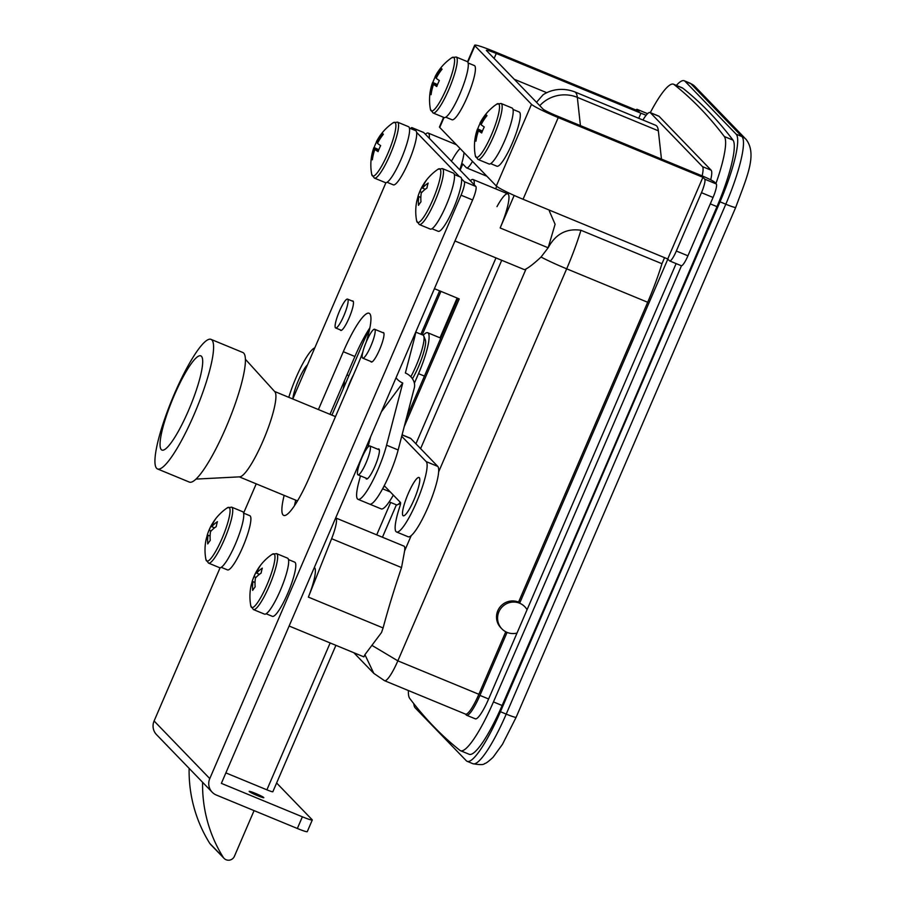 <?xml version="1.0" encoding="UTF-8"?>
<svg xmlns="http://www.w3.org/2000/svg" width="905" height="905" viewBox="0 0 905 905"><rect width="100%" height="100%" fill="white"/><g stroke="black" fill="none" stroke-linecap="round" stroke-linejoin="round"><path stroke-width="1.36" d="M307.485 364.839A20.713 3.858 -67.6 0 0 298.526 380.157A20.713 3.858 -67.6 0 0 292.835 398.845M314.793 347.859A38.236 7.127 -67.6 0 0 296.059 377.611A38.236 7.127 -67.6 0 0 288.797 397.329M343.142 389.06A38.236 7.127 -67.6 0 0 344.386 380.903M715.923 183.568A63.723 11.889 -67.6 0 0 724.328 136.531A6372.263 1188.604 -67.6 0 0 700.176 108.261A6372.263 1188.604 -67.6 0 0 674.067 84.55A63.723 11.889 -67.6 0 0 673.524 84.222A63.723 11.889 -67.6 0 0 650.31 112.616M408.427 690.549A63.723 11.889 -67.6 0 0 409.705 698.389A6372.263 1188.604 -67.6 0 0 459.966 750.369A63.723 11.889 -67.6 0 0 460.509 750.698L469.186 754.284A63.723 11.889 -67.6 0 0 502.128 705.504A19116.779 3565.813 -67.6 0 0 716.975 206.634A63.723 11.889 -67.6 0 0 733.005 140.117A6372.263 1188.604 -67.6 0 0 708.864 111.847A6372.263 1188.604 -67.6 0 0 682.755 88.136A63.723 11.889 -67.6 0 0 682.2 87.808L673.524 84.222M460.509 750.698A63.723 11.889 -67.6 0 0 493.451 701.918A19116.779 3565.813 -67.6 0 0 681.465 265.765M710.708 179.812A25.487 4.751 -67.6 0 0 711.149 170.208L659.055 116.315A25.487 4.751 -67.6 0 0 658.738 116.1L650.05 112.514A25.487 4.751 -67.6 0 0 642.923 120.026M475.691 718.898L474.978 718.604A25.487 4.751 -67.6 0 0 475.295 718.83A25.487 4.751 -67.6 0 0 488.621 698.988L676.125 263.604M664.564 257.665L661.951 263.717A76.472 14.265 112.4 0 1 647.686 302.27L518.554 602.108L519.64 603.228A15.928 15.6 136 0 1 524.81 606.735L524.81 606.735A15.928 15.6 136 0 1 527.061 609.721A15.928 15.6 136 0 0 499.028 611.509A15.928 15.6 136 0 0 517.004 633.059A15.928 15.6 136 0 1 507.072 632.391L479.933 695.402L488.621 698.988M174.993 437.013A50.974 9.514 112.4 0 1 161 435.735A50.974 9.514 112.4 0 1 187.742 368.912A50.974 9.514 112.4 0 1 201.736 370.19A50.974 9.514 112.4 0 1 174.993 437.013M175.491 450.973A70.092 13.077 112.4 0 1 157.515 468.948A70.092 13.077 112.4 0 1 162.289 426.108A70.092 13.077 112.4 0 1 193.025 357.328A70.092 13.077 112.4 0 1 211.012 339.364A70.092 13.077 112.4 0 1 206.238 382.193A70.092 13.077 112.4 0 1 175.491 450.973M211.012 339.364L242.834 352.498A70.092 13.077 112.4 0 1 238.06 395.338A70.092 13.077 112.4 0 1 207.324 464.118A70.092 13.077 112.4 0 1 189.337 482.082L157.515 468.948M245.425 359.296L274.86 391.763A46.2 8.62 112.4 0 1 270.493 421.334A46.2 8.62 112.4 0 1 250.821 464.876A46.2 8.62 112.4 0 1 239.734 476.845L195.966 479.096M364.692 465.826A15.611 2.907 112.4 0 1 357.973 474.831A15.611 2.907 112.4 0 1 363.177 454.977A15.611 2.907 112.4 0 1 369.896 445.973A15.611 2.907 112.4 0 1 364.692 465.826M400.315 502.309A28.677 5.351 112.4 0 1 397.533 504.73A28.677 5.351 112.4 0 1 396.39 504.832L382.453 537.231M343.81 315.822A15.611 2.907 112.4 0 1 335.653 327.972A15.611 2.907 112.4 0 1 339.409 311.275A15.611 2.907 112.4 0 1 347.565 299.114A15.611 2.907 112.4 0 1 343.81 315.822M370.88 345.981A15.611 2.907 112.4 0 1 362.724 358.131A15.611 2.907 112.4 0 1 366.48 341.423A15.611 2.907 112.4 0 1 374.636 329.273A15.611 2.907 112.4 0 1 370.88 345.981M415.802 332.135L423.02 335.11A28.677 5.351 112.4 0 1 423.755 335.981A28.677 5.351 112.4 0 1 416.119 365.801A28.677 5.351 112.4 0 1 410.825 376.763M423.755 335.981L425.361 340.02A25.487 4.751 112.4 0 1 418.563 366.525A25.487 4.751 112.4 0 1 412.431 378.765M348.832 375.847A12.749 6.369 -151.3 0 1 347.056 374.681M377.792 449.242A16.245 3.032 112.4 0 1 378.81 448.971A16.245 3.032 112.4 0 1 377.476 459.616A16.245 3.032 112.4 0 1 366.412 479.005A16.245 3.032 112.4 0 1 365.88 478.1M396.039 377.758A12.749 10.068 36.6 0 0 402.759 383.03L386.582 445.181A38.236 7.127 112.4 0 1 371.921 482.342A38.236 7.127 112.4 0 1 358.029 499.334A38.236 7.127 112.4 0 1 358.64 482.795L360.45 475.86M367.928 447.149L370.62 436.776M415.893 331.66A38.236 7.127 112.4 0 1 414.479 338.04L405.372 373.007A12.749 10.068 36.6 0 1 414.332 387.804L398.155 449.966A38.236 7.127 112.4 0 1 383.505 487.116A38.236 7.127 112.4 0 1 369.602 504.108L358.029 499.334M381.367 411.82L402.759 383.03M429.298 138.295A31.856 5.939 -67.6 0 0 428.189 133.069A31.856 5.939 -67.6 0 0 425.384 134.245M549.335 211.001L555.093 224.27L548.159 247.778L541.032 257.043C534.436 263.208 529.436 267.156 526.065 268.921A31.856 5.939 -67.6 0 1 524.006 269.486L454.955 240.968M474.209 184.744A31.856 5.939 -67.6 0 0 473.1 179.529A31.856 5.939 -67.6 0 0 470.295 180.695M518.554 602.108A15.928 15.6 136 0 0 500.827 627.765L501.902 628.885M658.354 130.818L577.333 97.367A76.472 14.265 112.4 0 0 574.641 91.835L655.661 125.275A76.472 14.265 112.4 0 1 658.354 130.818L661.453 159.076M519.64 603.228L667.845 259.09M702.122 175.864A25.487 4.751 -67.6 0 0 702.472 166.622L650.378 112.74A25.487 4.751 -67.6 0 0 650.05 112.514M536.507 102.288L543.011 94.855C547.921 91.405 559.81 86.303 574.641 91.835M505.771 631.781L478.858 694.282A25.487 4.751 112.4 0 1 465.543 714.124L384.523 680.684A25.487 4.751 112.4 0 0 397.849 660.842L478.858 694.282M465.362 714.056L466.29 715.018A25.487 4.751 -67.6 0 0 466.618 715.244A25.487 4.751 -67.6 0 0 479.933 695.402M676.363 85.398A63.723 11.889 112.4 0 1 684.259 80.771A63.723 11.889 112.4 0 1 685.062 81.326L736.172 134.189A63.723 11.889 112.4 0 1 720.029 201.815L500.431 711.715A63.723 11.889 112.4 0 1 467.138 761.32A63.723 11.889 112.4 0 1 466.324 760.766L415.225 707.902A63.723 11.889 112.4 0 1 413.766 703.638M661.951 263.717L580.942 230.266C566.519 228.162 555.591 233.999 548.159 247.778L500.148 227.958L514.164 195.423M314.329 567.492A31.856 5.939 112.4 0 1 308.379 597.108L331.615 538.701A22.308 4.163 -67.6 0 0 335.698 517.932L403.981 546.122A22.308 4.163 -67.6 0 1 404.626 550.896L401.537 567.571C394.161 589.347 388.019 609.484 383.098 627.946L381.537 632.493L364.919 654.666L373.833 673.411M371.898 645.356L397.849 660.842L566.677 268.819L647.686 302.27M496.981 206.623A31.856 5.939 112.4 0 1 507.818 193.862A31.856 5.939 112.4 0 1 500.148 227.958M496.574 186.215A19.118 3.563 -67.6 0 0 495.793 188.896M459.763 169.812A31.856 5.939 -67.6 0 0 464.016 152.572M460.136 148.556A31.856 5.939 -67.6 0 0 452.07 160.162M472.501 161.339A19.118 3.563 112.4 0 1 466.618 167.889A19.118 3.563 112.4 0 1 466.369 167.719L462.783 163.997L460.125 170.185M364.919 654.666L363.901 656.883L289.125 626.022M221.227 567.322L227.449 569.89A29.311 5.464 -67.6 0 0 242.766 547.061A29.311 5.464 -67.6 0 0 249.814 515.692L243.592 513.124L256.228 483.847M211.725 526.687A50.872 31.924 -166.4 0 1 217.415 521.665A50.114 29.729 67.2 0 0 216.748 524.086A50.114 29.729 67.2 0 0 216.216 526.631A50.872 31.924 13.6 0 0 210.526 531.654A50.872 38.463 -144.9 0 0 210.243 540.421A50.114 23.971 164.1 0 0 207.765 543.928A50.872 38.463 35.1 0 1 208.06 535.172A50.872 31.924 13.6 0 0 205.718 541.575A50.114 38.078 174 0 1 205.842 540.805A50.974 50.974 0 0 0 205.91 559.494A29.039 5.419 -67.6 0 0 212.618 556.224A29.039 5.419 -67.6 0 0 228.863 518.701A29.039 5.419 -67.6 0 0 227.223 507.875A50.974 50.974 0 0 0 213.874 521.246A50.114 32.309 48.2 0 1 215.356 519.3A50.872 38.463 -144.9 0 0 211.725 526.687L214.53 527.841M231.635 507.151A30.272 5.645 -67.6 0 1 228.908 527.66A30.272 5.645 -67.6 0 1 214.53 558.034A30.272 5.645 -67.6 0 1 208.535 563.114L219.564 567.661A30.272 5.645 -67.6 0 0 225.56 562.593A30.272 5.645 -67.6 0 0 239.938 532.208A30.272 5.645 -67.6 0 0 242.664 511.71L231.635 507.151L227.223 507.875M205.842 540.805A50.114 38.078 174 0 1 206.204 539.075A50.114 38.078 174 0 1 206.917 536.608L207.29 536.642M213.874 521.246A50.114 32.309 48.2 0 0 212.89 522.819A50.872 38.463 35.1 0 0 211.6 524.889A50.872 38.463 35.1 0 0 209.259 530.206A50.872 31.924 -166.4 0 0 207.618 533.893A50.872 31.924 -166.4 0 0 206.917 536.608M211.125 530.975L209.259 530.206M208.06 535.172L210.118 536.02M256.635 573.137A50.872 31.924 -166.4 0 1 262.326 568.114A50.114 29.729 67.2 0 0 261.658 570.535A50.114 29.729 67.2 0 0 261.126 573.08A50.872 31.924 13.6 0 0 255.436 578.103A50.872 38.463 -144.9 0 0 255.153 586.87A50.114 23.971 164.1 0 0 252.676 590.388A50.872 38.463 35.1 0 1 252.959 581.621A50.872 31.924 13.6 0 0 250.617 588.024A50.114 38.078 174 0 1 250.753 587.266A50.974 50.974 0 0 0 250.821 605.943A29.039 5.419 -67.6 0 0 257.518 602.673A29.039 5.419 -67.6 0 0 273.774 565.15A29.039 5.419 -67.6 0 0 272.134 554.324A50.974 50.974 0 0 0 258.773 567.695A50.114 32.309 48.2 0 1 260.267 565.761A50.872 38.463 -144.9 0 0 256.635 573.137L259.441 574.302M276.534 553.611A30.272 5.645 -67.6 0 1 273.819 574.109A30.272 5.645 -67.6 0 1 259.43 604.495A30.272 5.645 -67.6 0 1 253.434 609.563L264.464 614.122A30.272 5.645 -67.6 0 0 270.459 609.042A30.272 5.645 -67.6 0 0 284.849 578.668A30.272 5.645 -67.6 0 0 287.564 558.159L276.534 553.611L272.134 554.324M250.753 587.266A50.114 38.078 174 0 1 251.115 585.535A50.114 38.078 174 0 1 251.828 583.058L252.201 583.092M258.773 567.695A50.114 32.309 48.2 0 0 257.801 569.268A50.872 38.463 35.1 0 0 256.511 571.349A50.872 38.463 35.1 0 0 254.169 576.655A50.872 31.924 -166.4 0 0 252.518 580.343A50.872 31.924 -166.4 0 0 251.828 583.058M256.036 577.424L254.169 576.655M252.959 581.621L255.018 582.469M266.138 613.771L272.36 616.339A29.311 5.464 -67.6 0 0 287.677 593.522A29.311 5.464 -67.6 0 0 294.725 562.152L288.503 559.584M376.412 142.153A50.114 48.089 97.5 0 0 374.127 147.538A50.872 4.05 23.3 0 0 373.799 147.809A50.974 50.974 0 0 0 371.74 174.45A29.039 5.419 -67.6 0 0 372.317 175.785A29.039 5.419 -67.6 0 0 387.86 153.443A29.039 5.419 -67.6 0 0 395.214 122.628A29.039 5.419 -67.6 0 0 393.053 122.831A50.974 50.974 0 0 0 376.401 141.768A50.872 4.05 -156.7 0 0 376.548 142.402L377.713 142.877M397.453 122.107A30.272 5.645 -67.6 0 1 390.179 154.506A30.272 5.645 -67.6 0 1 374.353 178.07L385.383 182.618A30.272 5.645 -67.6 0 0 401.198 159.054A30.272 5.645 -67.6 0 0 408.483 126.666L397.453 122.107L393.053 122.831M376.548 142.402A50.872 49.82 136 0 1 382.43 133.318A50.114 0.6 49.3 0 1 382.826 133.725A50.114 0.6 49.3 0 1 383.358 134.279A50.872 49.82 -44 0 0 377.476 143.352A50.872 4.05 -156.7 0 0 380.654 145.603A50.114 39.741 119.3 0 0 378.064 151.61A50.872 4.05 23.3 0 1 374.885 149.359A50.872 49.82 -44 0 0 372.351 159.823A50.114 7.738 177 0 1 371.785 159.348A50.114 7.738 177 0 1 371.435 158.861L372.498 158.782M373.799 147.809A50.872 4.05 23.3 0 0 373.957 148.409A50.872 49.82 136 0 0 371.435 158.861M382.43 133.318L383.301 134.347M378.562 150.309L373.957 148.409M374.885 149.359L378.369 150.807M374.127 147.538L378.81 149.687M387.057 182.267L393.279 184.835A29.311 5.464 -67.6 0 0 408.596 162.018A29.311 5.464 -67.6 0 0 415.644 130.648L409.422 128.08M422.465 188.093A50.872 31.924 -166.4 0 1 428.156 183.07A50.114 29.729 67.2 0 0 427.477 185.491A50.114 29.729 67.2 0 0 426.945 188.036A50.872 31.924 13.6 0 0 421.255 193.059A50.872 38.463 -144.9 0 0 420.972 201.826A50.114 23.971 164.1 0 0 418.506 205.333A50.872 38.463 35.1 0 1 418.789 196.577A50.872 31.924 13.6 0 0 416.447 202.98A50.114 38.078 174 0 1 416.572 202.211A50.974 50.974 0 0 0 416.651 220.899A29.039 5.419 -67.6 0 0 423.348 217.63A29.039 5.419 -67.6 0 0 439.604 180.106A29.039 5.419 -67.6 0 0 437.963 169.28A50.974 50.974 0 0 0 424.603 182.652A50.114 32.309 48.2 0 1 426.097 180.717A50.872 38.463 -144.9 0 0 422.465 188.093L425.271 189.247M442.364 168.568A30.272 5.645 -67.6 0 1 439.649 189.066A30.272 5.645 -67.6 0 1 425.26 219.44A30.272 5.645 -67.6 0 1 419.264 224.519L430.294 229.067A30.272 5.645 -67.6 0 0 436.289 223.999A30.272 5.645 -67.6 0 0 450.679 193.625A30.272 5.645 -67.6 0 0 453.394 173.115L442.364 168.568L437.963 169.28M416.572 202.211A50.114 38.078 174 0 1 416.945 200.491A50.114 38.078 174 0 1 417.646 198.014L418.031 198.048M424.603 182.652A50.114 32.309 48.2 0 0 423.619 184.224A50.872 38.463 35.1 0 0 422.341 186.294A50.872 38.463 35.1 0 0 419.988 191.611A50.872 31.924 -166.4 0 0 418.348 195.299A50.872 31.924 -166.4 0 0 417.646 198.014M421.854 192.38L419.988 191.611M418.789 196.577L420.848 197.426M431.957 228.727L438.178 231.295A29.311 5.464 -67.6 0 0 453.496 208.478A29.311 5.464 -67.6 0 0 460.555 177.109L454.333 174.541M445.758 117.175L451.98 119.743A29.311 5.464 -67.6 0 0 467.297 96.926A29.311 5.464 -67.6 0 0 474.344 65.556L468.123 62.988M435.113 77.061A50.114 48.089 97.5 0 0 432.839 82.445A50.872 4.05 23.3 0 0 432.5 82.717A50.974 50.974 0 0 0 430.441 109.358A29.039 5.419 -67.6 0 0 431.018 110.693A29.039 5.419 -67.6 0 0 446.561 88.339A29.039 5.419 -67.6 0 0 453.914 57.535A29.039 5.419 -67.6 0 0 451.753 57.739A50.974 50.974 0 0 0 435.101 76.676A50.872 4.05 -156.7 0 0 435.248 77.31L436.425 77.785M456.165 57.015A30.272 5.645 -67.6 0 1 448.88 89.403A30.272 5.645 -67.6 0 1 433.065 112.978L444.095 117.526A30.272 5.645 -67.6 0 0 459.91 93.962A30.272 5.645 -67.6 0 0 467.195 61.574L456.165 57.015L451.753 57.739M435.248 77.31A50.872 49.82 136 0 1 441.131 68.226A50.114 0.6 49.3 0 1 441.527 68.633A50.114 0.6 49.3 0 1 442.059 69.187A50.872 49.82 -44 0 0 436.176 78.26A50.872 4.05 -156.7 0 0 439.355 80.511A50.114 39.741 119.3 0 0 436.764 86.518A50.872 4.05 23.3 0 1 433.586 84.267A50.872 49.82 -44 0 0 431.063 94.731A50.114 7.738 177 0 1 430.486 94.256A50.114 7.738 177 0 1 430.135 93.769L431.21 93.69M432.5 82.717A50.872 4.05 23.3 0 0 432.669 83.317A50.872 49.82 136 0 0 430.135 93.769M441.131 68.226L442.002 69.255M437.262 85.217L432.669 83.317M433.586 84.267L437.07 85.715M432.839 82.445L437.522 84.595M480.023 123.51A50.114 48.089 97.5 0 0 477.738 128.906A50.872 4.05 23.3 0 0 477.41 129.177A50.974 50.974 0 0 0 475.351 155.807A29.039 5.419 -67.6 0 0 475.928 157.142A29.039 5.419 -67.6 0 0 491.472 134.8A29.039 5.419 -67.6 0 0 498.825 103.985A29.039 5.419 -67.6 0 0 496.664 104.188A50.974 50.974 0 0 0 480.012 123.125A50.872 4.05 -156.7 0 0 480.159 123.759L481.324 124.245M501.065 103.475A30.272 5.645 -67.6 0 1 493.779 135.863A30.272 5.645 -67.6 0 1 477.964 159.427L488.994 163.975A30.272 5.645 -67.6 0 0 504.809 140.411A30.272 5.645 -67.6 0 0 512.094 108.023L501.065 103.475L496.664 104.188M480.159 123.759A50.872 49.82 136 0 1 486.042 114.686A50.114 0.6 49.3 0 1 486.438 115.082A50.114 0.6 49.3 0 1 486.969 115.636A50.872 49.82 -44 0 0 481.087 124.72A50.872 4.05 -156.7 0 0 484.266 126.96A50.114 39.741 119.3 0 0 481.675 132.967A50.872 4.05 23.3 0 1 478.496 130.727A50.872 49.82 -44 0 0 475.962 141.18A50.114 7.738 177 0 1 475.397 140.716A50.114 7.738 177 0 1 475.046 140.23L476.109 140.151M477.41 129.177A50.872 4.05 23.3 0 0 477.569 129.766A50.872 49.82 136 0 0 475.046 140.23M486.042 114.686L486.913 115.704M482.173 131.666L477.569 129.766M478.496 130.727L481.98 132.164M477.738 128.906L482.422 131.044M490.668 163.635L496.89 166.203A29.311 5.464 -67.6 0 0 512.196 143.375A29.311 5.464 -67.6 0 0 519.255 112.016L513.033 109.448M646.17 115.229A12.749 1.018 -156.7 0 1 640.932 113.193L496.268 53.474A12.749 1.018 23.3 0 0 486.358 50.295A12.749 1.018 23.3 0 0 486.483 50.556L543.068 109.086A12.749 1.018 23.3 0 0 556.439 115.716L701.104 175.446A12.749 1.018 -156.7 0 1 714.475 182.075L716.274 183.941A12.749 2.376 112.4 0 1 713.05 197.46L701.466 192.686A12.749 2.376 -67.6 0 0 704.701 179.156L702.902 177.301L558.238 117.582A25.487 2.025 -156.7 0 1 531.495 104.313L474.91 45.782A25.487 2.025 -156.7 0 1 474.65 45.25A25.487 2.025 -156.7 0 1 494.469 51.619L639.134 111.338L637.335 109.482A12.749 2.376 -67.6 0 0 637.177 109.369A12.749 2.376 -67.6 0 0 635.887 109.991M702.902 177.301L667.732 258.977L669.519 260.832A12.749 2.376 -67.6 0 0 669.689 260.945A12.749 2.376 -67.6 0 0 676.34 251.024L687.924 255.798L713.05 197.46M687.924 255.798A12.749 2.376 112.4 0 1 681.261 265.719L669.689 260.945M676.34 251.024L701.466 192.686M667.732 258.977L523.056 199.258A25.487 2.025 -156.7 0 1 496.325 185.989L439.74 127.458A25.487 2.025 -156.7 0 1 439.468 126.926L443.608 117.322M254.079 810.62L234.406 856.3A6.369 6.245 -44 0 1 224.044 858.347L210.571 844.41A6.369 6.245 -44 0 1 209.779 843.403A140.185 137.277 -44 0 1 189.122 768.368M224.044 858.347A6.369 6.245 -44 0 1 223.252 857.34A140.185 137.277 -44 0 1 202.596 782.293M347.43 388.901A19.118 3.563 112.4 0 1 353.459 374.896M296.863 501.947L297.349 500.816M369.557 329.454A38.236 7.127 -67.6 0 0 362.6 343.877L331.909 415.124M369.07 442.737L368.211 442.387M365.756 448.077L366.842 448.518M414.377 383.245L418.517 373.652A38.236 7.127 -67.6 0 0 427.714 332.735A38.236 7.127 -67.6 0 0 423.246 335.235M257.597 795.676A7.964 0.634 -156.7 0 1 249.158 791.366A7.964 0.634 -156.7 0 1 255.357 793.357A7.964 0.634 -156.7 0 1 263.796 797.667A7.964 0.634 -156.7 0 1 257.597 795.676M294.51 505.635A49.39 9.208 112.4 0 1 295.731 500.148M362.769 352.192A49.39 9.208 112.4 0 1 357.237 366.106L309.499 476.958A49.39 9.208 112.4 0 1 283.695 515.409A49.39 9.208 112.4 0 1 283.073 514.968A49.39 9.208 112.4 0 1 284.159 495.374M352.237 301.037A15.928 2.975 112.4 0 1 352.905 300.969A15.928 2.975 112.4 0 1 353.108 301.116A15.928 2.975 112.4 0 1 349.319 317.429A15.928 2.975 112.4 0 1 340.744 330.427A15.928 2.975 112.4 0 1 340.54 330.28A15.928 2.975 112.4 0 1 340.314 329.906M382.77 332.633A15.928 2.975 112.4 0 1 383.437 332.554A15.928 2.975 112.4 0 1 383.641 332.701A15.928 2.975 112.4 0 1 379.851 349.013A15.928 2.975 112.4 0 1 371.276 362.011A15.928 2.975 112.4 0 1 371.073 361.864A15.928 2.975 112.4 0 1 370.858 361.491M423.744 132.56L412.171 127.775A12.749 2.376 -67.6 0 0 412.013 127.662L423.585 132.447A12.749 2.376 112.4 0 1 423.744 132.56L475.838 186.441A12.749 2.376 112.4 0 1 472.614 199.971L221.363 783.368L302.372 816.808A12.749 1.018 23.3 0 0 312.282 819.998A12.749 1.018 23.3 0 0 312.146 819.738L276.613 782.983M329.986 414.332L354.896 356.491A49.39 9.208 112.4 0 1 369.896 327.814M440.939 291.365L422.239 334.793M457.138 298.05L440.011 337.814M406.605 417.51L457.907 298.367M335.902 645.333L272.846 791.739A7.647 0.611 -156.7 0 1 266.896 789.827L330.155 642.957M225.865 772.893L266.896 789.827M312.282 819.998L307.259 831.661A12.749 1.018 -156.7 0 1 297.349 828.482L216.329 795.031A12.749 12.478 -44 0 1 209.779 778.594L461.041 195.186A12.749 2.376 -67.6 0 0 464.265 181.667L475.838 186.441M212.2 792.226L156.508 734.622A12.749 12.478 -44 0 1 154.099 720.991L220.096 567.74M318.413 409.558L343.323 351.706A49.39 9.208 112.4 0 1 369.127 313.266A49.39 9.208 112.4 0 1 366.163 342.181M412.171 127.775L414.49 130.173M416.628 132.379L459.401 176.633M461.527 178.828L464.265 181.667M412.013 127.662A12.749 2.376 -67.6 0 0 410.497 128.521M292.779 398.969L385.926 182.697M434.411 288.672L459.231 298.922L404.23 426.651M420.916 334.239L439.615 290.822M414.049 499.662A20.713 3.858 112.4 0 1 403.234 515.782A20.713 3.858 112.4 0 1 408.212 493.621A20.713 3.858 112.4 0 1 419.038 477.489A20.713 3.858 112.4 0 1 414.049 499.662M402.103 434.796L410.35 438.201A38.236 7.127 112.4 0 1 410.836 438.54L437.782 466.414A38.236 7.127 112.4 0 1 428.099 506.992A38.236 7.127 112.4 0 1 408.121 536.756L396.548 531.982A38.236 7.127 112.4 0 1 399.806 506.608A6.369 1.188 -67.6 0 0 400.429 502.433L384.84 486.313A6.369 1.188 -67.6 0 0 384.761 486.257A6.369 1.188 -67.6 0 0 382.6 488.802A38.236 7.127 112.4 0 1 369.602 504.108L381.175 508.882A38.236 7.127 112.4 0 0 393.336 495.092M401.718 436.301L426.21 461.629A38.236 7.127 112.4 0 1 416.526 502.207A38.236 7.127 112.4 0 1 396.548 531.982M674.067 84.55L682.755 88.136M724.328 136.531L733.005 140.117M710.289 203.874L716.975 206.634M493.451 701.918L502.128 705.504M398.155 449.966L386.582 445.181M414.479 338.04L413.347 337.576M404.626 550.896L411.221 535.579M438.654 471.867L526.065 268.921M580.433 125.625L577.333 97.367A31.856 29.627 173.7 0 0 539.787 105.681M685.062 81.326L690.854 83.713A63.723 11.889 -67.6 0 0 690.04 83.158L694.995 86.529A12.749 12.478 136 0 0 690.854 83.713L741.953 136.576A63.723 11.889 -67.6 0 1 725.81 204.213L506.223 714.102A63.723 11.889 -67.6 0 1 472.919 763.718L467.138 761.32M500.431 711.715L506.223 714.102A12.749 1.018 -156.7 0 0 516.133 717.28L502.456 744.34L493.055 757.304C488.496 761.535 485.646 763.639 484.526 763.605C483.723 764.883 479.854 764.929 472.919 763.718M720.029 201.815L725.81 204.213A12.749 1.018 -156.7 0 0 735.72 207.392L516.133 717.28M736.172 134.189L741.953 136.576A12.749 12.478 136 0 1 746.093 139.393C757.553 154.416 746.829 177.165 735.72 207.392M702.472 166.622L711.149 170.208M650.378 112.74L659.055 116.315M580.942 230.266A76.472 14.265 112.4 0 1 566.677 268.819A31.856 2.534 23.3 0 1 541.032 257.043M401.537 567.571L331.615 538.701M383.098 627.946L308.379 597.108M638.738 118.295L640.932 113.193M494.119 58.452L496.268 53.474M523.056 199.258L558.238 117.582M496.325 185.989L531.495 104.313M439.74 127.458L444.027 117.503M467.84 62.207L474.91 45.782M647.55 113.691L637.335 109.482M704.701 179.156L716.274 183.941M209.779 843.403L223.252 857.34M418.517 373.652L424.434 376.095M364.5 450.995L365.134 451.244M154.099 720.991L209.779 778.594M297.349 828.482L302.372 816.808M472.614 199.971L461.041 195.186M343.323 351.706L354.896 356.491M376.706 534.866L390.655 502.456M415.927 443.801L495.974 257.914M390.349 492.003L382.6 488.802M410.836 438.54L402.069 434.92M437.782 466.414L426.21 461.629M239.316 476.867L297.496 500.884M274.577 391.458L335.495 416.605M357.973 474.831L367.43 478.745M389.184 501.845L396.39 504.832M400.564 503.406L397.533 504.73M369.896 445.973L379.353 449.876M335.653 327.972L341.411 330.348M347.565 299.114L353.323 301.489M362.724 358.131L371.944 361.943M374.636 329.273L383.867 333.074M456.448 144.743L428.189 133.069M507.818 193.862L473.1 179.529M684.259 80.771L690.04 83.158M694.995 86.529L746.093 139.393M466.618 715.244L475.295 718.83M384.523 680.684L373.788 673.365L353.844 652.743M546.869 92.74L514.255 79.278M486.935 176.271L466.618 167.889M211.6 524.889A50.974 50.974 0 0 0 207.618 533.893M208.535 563.114L205.91 559.494M256.511 571.349A50.974 50.974 0 0 0 252.518 580.343M253.434 609.563L250.821 605.943M374.353 178.07L371.74 174.45M422.341 186.294A50.974 50.974 0 0 0 418.348 195.299M419.264 224.519L416.651 220.899M433.065 112.978L430.441 109.358M477.964 159.427L475.351 155.807M467.523 61.789L474.65 45.25M637.177 109.369L647.584 113.657M427.714 332.735L440.792 338.142M501.721 260.278L420.61 448.642"/></g></svg>
